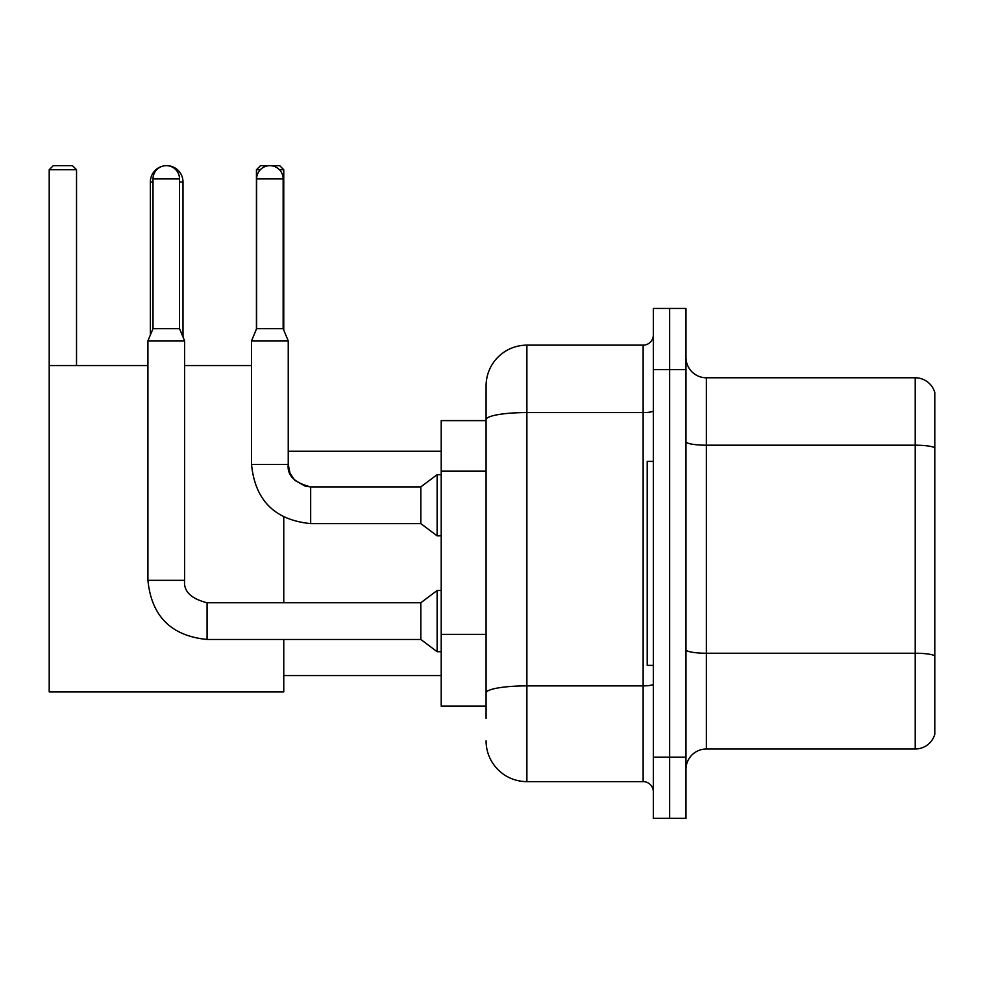 <?xml version="1.0" encoding="UTF-8"?>
<svg xmlns="http://www.w3.org/2000/svg" width="984" height="984" viewBox="0 0 984 984"><rect width="100%" height="100%" fill="white"/><g stroke="black" fill="none" stroke-linecap="round" stroke-linejoin="round"><path stroke-width="1.48" d="M486.084 718.394L486.084 419.651L486.084 420.611L441.213 420.611L441.213 706.155L486.084 706.155M653.339 757.151L653.339 818.344L669.649 818.344L669.649 757.151L669.649 818.344L685.971 818.344L685.971 757.151L669.649 757.151L669.649 369.627L669.649 757.151L653.339 757.151L653.339 369.627L669.649 369.627L669.649 308.435L669.649 369.627L685.971 369.627L685.971 757.151M685.971 369.627L685.971 308.435L653.339 308.435L653.339 369.627M653.339 410.795A10.197 1.771 0 0 1 643.13 412.567L526.883 412.567A40.787 7.085 180 0 0 486.084 419.651L486.084 385.937A40.787 40.787 0 0 1 526.883 345.15L526.883 781.628L643.13 781.628L643.13 345.15A10.197 10.197 0 0 0 653.339 334.954M526.883 345.15L643.13 345.15M486.084 700.042L486.084 692.957A40.787 7.085 180 0 1 526.883 685.873L643.13 685.873A10.197 1.771 0 0 0 653.339 684.101M486.084 385.937L486.084 408.372M653.339 791.825A10.197 10.197 0 0 0 643.13 781.628M526.883 781.628A40.787 40.787 0 0 1 486.084 740.829M685.971 769.39A20.393 20.393 0 0 1 706.364 748.996L915.218 748.996L915.218 377.782L706.364 377.782A20.393 20.393 0 0 1 685.971 357.389A20.393 20.393 0 0 0 706.364 377.782L706.364 748.996M934.8 392.468A20.393 20.393 0 0 0 915.218 377.782A20.393 20.393 0 0 1 934.8 392.468L934.8 734.31A20.393 20.393 0 0 1 915.218 748.996M934.8 448.027L934.8 655.787A20.393 3.542 180 0 0 915.218 653.241L706.364 653.241A20.393 3.542 -0 0 1 685.971 649.698M150.368 334.99L150.368 181.978A16.322 16.322 0 0 1 162.618 166.173M166.468 165.669A16.322 16.322 0 0 1 166.677 165.656A16.322 16.322 0 0 1 182.999 181.978L179.531 181.978M182.999 336.946L182.999 181.978M283.761 639.465L283.761 691.887L49.2 691.887L49.2 169.74L53.284 165.656L72.447 165.656L76.531 169.74L49.2 169.74M76.531 365.544L76.531 169.74M49.2 365.544L147.92 365.544M184.635 365.544L251.535 365.544M283.761 602.749L283.761 517.129M260.317 169.74L256.43 169.74L260.502 165.656L279.677 165.656L283.761 169.74L283.761 330.095M283.761 169.74L279.456 169.74M256.43 169.74L256.43 329.111M653.339 461.41L647.214 461.41L647.214 665.369L653.339 665.369M179.531 328.631L153.012 328.631L153.012 178.916A13.259 13.259 0 0 1 166.271 165.656A13.259 13.259 0 0 1 179.531 178.916L179.531 328.631L184.635 340.87L184.635 580.314C183.393 591.199 190.871 598.678 207.07 602.749L207.07 639.465C171.179 635.922 151.462 616.205 147.92 580.314L147.92 340.87L184.635 340.87M420.82 621.113L420.82 639.465L207.07 639.465C171.179 635.922 151.462 616.205 147.92 580.314L184.635 580.314C183.393 591.199 190.871 598.678 207.07 602.749C190.871 598.678 183.393 591.199 184.635 580.314C183.393 591.199 190.871 598.678 207.07 602.749L420.82 602.749L420.82 621.113M420.82 602.749L437.13 590.511L437.13 651.703L441.213 651.703M283.146 328.631L256.627 328.631L256.627 178.916A13.259 13.259 0 0 1 269.887 165.656A13.259 13.259 0 0 1 283.146 178.916L283.146 328.631L288.238 340.87L251.535 340.87L251.535 464.46L288.201 464.46M288.238 340.87L288.238 464.46C287.008 475.346 294.487 482.824 310.673 486.896L420.82 486.896L420.82 523.611L310.673 523.611L310.673 486.932M420.82 486.896L437.13 474.669L437.13 535.849L441.213 535.849M486.084 471.176L441.213 471.176M486.084 634.348L441.213 634.348M934.8 447.745A20.393 3.542 180 0 0 915.218 445.198L706.364 445.198A20.393 3.542 0 0 1 685.971 441.656M153.012 181.978L150.368 181.978M153.012 178.916L179.531 178.916M256.627 178.916L283.146 178.916M283.761 675.565L441.213 675.565M288.238 451.213L441.213 451.213M147.92 580.314C151.462 616.205 171.179 635.922 207.07 639.465C171.179 635.922 151.462 616.205 147.92 580.314M420.82 639.465L437.13 651.703M437.13 590.511L441.213 590.511M153.012 328.631L147.92 340.87M251.535 464.46C255.077 500.352 274.794 520.069 310.673 523.611C274.794 520.069 255.077 500.352 251.535 464.46C255.077 500.352 274.794 520.069 310.673 523.611M420.82 523.611L437.13 535.849M288.238 464.46L290.022 473.218L294.819 480.327L305.421 486.281L310.673 486.896M256.627 328.631L251.535 340.87M437.13 474.669L441.213 474.669"/></g></svg>

